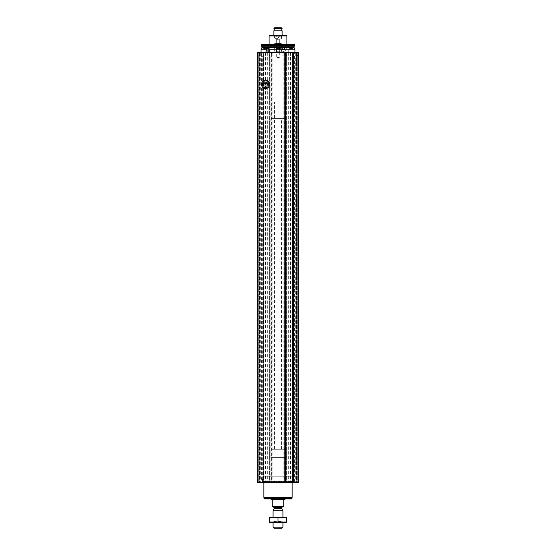 <?xml version="1.0" encoding="UTF-8"?>
<svg xmlns="http://www.w3.org/2000/svg" width="556" height="556" viewBox="0 0 556 556"><rect width="100%" height="100%" fill="white"/><g stroke="black" fill="none" stroke-linecap="round" stroke-linejoin="round"><path stroke-width="0.42" stroke-dasharray="2.78 2.08" d="M293.304 55.92L293.304 482.712L298.676 482.712L296.028 482.712L298.676 482.712L298.676 54.266L297.022 55.92L293.304 55.92L292.06 54.919L292.06 482.712L293.304 482.712M262.696 55.92L258.978 55.92L257.324 54.266L257.324 482.712L262.696 482.712L262.696 55.92L263.69 55.35L263.69 482.712L262.696 482.712M298.676 54.266L298.676 52.611L257.324 52.611L257.324 54.266M257.324 52.611L257.324 482.712L259.972 482.712L257.324 482.712L259.805 482.712L257.324 482.712L257.324 52.611L257.908 52.611L257.324 52.611L257.324 482.712L257.324 52.611M270.14 55.92L270.14 482.712L285.86 482.712L285.86 55.92L270.14 55.92L268.902 54.919L269.396 53.772L271.384 53.772L271.384 482.712L272.127 482.712L260.715 482.712L263.94 482.712L263.69 55.35M298.676 52.611L298.676 482.712L298.676 52.611M269.312 52.611L266.004 52.611L269.312 52.611M294.958 52.611L261.042 52.611L294.958 52.611M258.762 52.611L259.805 52.611L258.762 52.611L258.762 482.712L258.762 52.611M259.388 52.611L257.908 52.611L259.972 52.611L259.388 52.611L259.388 482.712L259.388 52.611M285.082 52.611L285.082 482.712L285.075 52.611M292.984 52.611L293.255 482.712L292.991 52.611M263.69 482.712L263.94 54.919M260.84 52.611L261.459 53.772L263.44 53.772L263.94 54.266M272.002 52.611L271.384 53.772M269.396 53.772L269.396 482.712L271.384 482.712M268.902 54.266L268.902 482.712L270.14 482.712M269.396 482.712L268.902 482.712L268.902 54.919M292.06 54.919L292.06 482.712L295.285 482.712L283.873 482.712L287.098 482.712L287.098 54.266L287.098 482.712L285.86 482.712M292.06 54.266L292.56 53.772L294.541 53.772L294.541 482.712M295.16 52.611L294.541 53.772M287.098 54.266L286.604 53.772L284.616 53.772L283.998 52.611M287.098 54.919L285.86 55.92M262.453 482.712L293.547 482.712L262.453 482.712L262.453 476.756L293.547 476.756L262.453 476.756M296.195 52.611L296.195 482.712L296.195 52.611M296.028 52.611L296.028 482.712L296.028 52.611M259.972 52.611L259.972 482.712L259.972 52.611M259.805 52.611L259.805 482.712L259.805 52.611M265.594 80.954A3.419 3.419 0 0 1 268.555 86.083A3.419 3.419 0 0 1 262.634 86.083A3.419 3.419 0 0 1 265.594 80.954A3.419 3.419 0 0 1 268.555 86.083A3.419 3.419 0 0 1 262.634 86.083A3.419 3.419 0 0 1 265.594 80.954M266.004 49.157L269.312 49.157M294.958 49.157L261.042 49.157M294.791 45.432L261.209 45.432M294.791 45.001L261.209 45.001M294.61 44.341L261.389 44.341M267.248 44.341L288.752 44.341L267.248 44.341L267.248 52.611L288.752 52.611L267.248 52.611M279.654 44.341L279.654 48.476L278 49.435L276.346 48.476L278 49.435L279.654 48.476L279.654 44.341L276.346 44.341L279.654 44.341L276.346 44.341L279.654 44.341L276.346 44.341L279.654 44.341L276.707 44.702L279.293 44.702L279.293 57.574L276.707 57.574L279.293 57.574L278 58.324L276.707 57.574L276.707 44.702L276.346 44.341L276.346 48.476L279.654 48.476L276.346 48.476L279.654 48.476L276.346 48.476L276.346 44.341M266.421 44.341L263.113 44.341L266.421 44.341L266.421 48.476L263.113 48.476L266.421 48.476L264.767 49.435L263.113 48.476L263.113 44.341M292.887 44.341L289.579 44.341L292.887 44.341L292.887 48.476L289.579 48.476L292.887 48.476L291.233 49.435L289.579 48.476L289.579 44.341M274.692 52.611L281.308 52.611L274.692 52.611L274.692 45.168L281.308 45.168L274.692 45.168L275.519 44.341L280.481 44.341L275.519 44.341M268.652 48.476L266.671 48.476L268.652 48.476L268.652 52.611L266.671 52.611L268.652 52.611M266.338 48.476L268.979 48.476M266.004 49.06L269.312 49.06M263.718 476.756L292.282 476.756L263.718 476.756L263.718 101.908L292.282 101.908L263.718 101.908L292.282 101.908L263.718 101.908L263.718 481.406L292.282 481.406L263.718 481.406L263.843 481.962L292.157 481.962L263.843 481.962L263.843 482.712M274.428 118.449L281.572 118.449L274.428 118.449L274.428 101.908L281.572 101.908L274.428 101.908L281.572 101.908L274.428 101.908L274.428 449.297L281.572 449.297L274.428 449.297M270.855 118.449L285.145 118.449L270.855 118.449L270.855 457.567L285.145 457.567L270.855 457.567L285.145 457.567L270.855 457.567L270.855 449.297L285.145 449.297L270.855 449.297M272.211 506.363L283.789 506.363L272.211 506.697L272.211 499.913L271.384 499.913M273.371 506.697L282.629 506.697L273.371 506.697M283.789 506.363L283.789 499.913L284.616 499.913M281.948 528.2L274.052 528.2M282.962 527.185L273.038 527.185M282.962 510.832L273.038 510.832M269.813 517.115L282.962 517.115L273.038 517.115L273.934 518.011L282.066 518.011L273.934 518.011L273.934 521.514L282.066 521.514L273.934 521.514L273.038 522.411L282.962 522.411L273.038 522.411L273.038 517.115L286.187 517.115M270.723 498.92L285.277 498.92L270.723 498.92M291.274 498.92L264.725 498.92M292.102 498.093L263.898 498.093M263.898 497.266L292.102 497.266L263.898 497.266M292.157 497.266L263.843 497.266M286.27 517.483L269.729 517.483L269.729 522.042L286.27 522.042L286.27 517.483M278 517.483L278 522.042M269.813 522.411L286.187 522.411M263.523 84.373A2.071 2.071 0 0 0 266.63 86.166A2.071 2.071 0 0 0 266.63 82.587A2.071 2.071 0 0 0 263.523 84.373A2.071 2.071 0 0 0 266.63 86.166A2.071 2.071 0 0 0 266.63 82.587A2.071 2.071 0 0 0 263.523 84.373M262.328 84.373A3.266 3.266 0 0 0 267.227 87.202A3.266 3.266 0 0 0 267.227 81.544A3.266 3.266 0 0 0 262.328 84.373A3.266 3.266 0 0 0 267.227 87.202A3.266 3.266 0 0 0 267.227 81.544A3.266 3.266 0 0 0 262.328 84.373M261.459 84.373A4.135 4.135 0 0 0 267.658 87.952A4.135 4.135 0 0 0 267.658 80.794A4.135 4.135 0 0 0 261.459 84.373M262.453 85.033L262.453 83.713L268.736 83.713L268.736 85.033L262.453 85.033M284.47 48.476C282.33 44.96 282.316 51.986 284.47 48.476A1.008 1.008 0 0 0 282.955 47.601A1.008 1.008 0 0 0 282.955 49.352A1.008 1.008 0 0 0 284.47 48.476M286.257 52.611L282.107 52.611L281.273 51.784L274.692 51.784L281.273 51.784L282.107 52.611L273.865 52.611L286.257 52.611L269.729 52.611L286.257 52.611L286.917 51.951L286.257 52.611M286.917 44.341L286.917 51.951L269.069 51.951L286.917 51.951L286.917 44.341M286.257 35.243L276.923 35.243L282.135 35.243L282.135 30.775L273.865 30.775L273.865 35.243L269.729 35.243M281.44 35.243L281.44 38.885L274.525 38.885L281.44 38.885L279.925 38.885L281.44 38.885L281.44 35.243L274.525 35.243L281.44 35.243M279.925 38.885L279.925 43.514L276.012 43.514L281.273 43.514L279.925 43.514L279.925 38.885L276.012 38.885L279.925 38.885M281.273 43.514L281.273 51.784L281.273 43.514L274.692 43.514L281.273 43.514M269.069 35.904L286.917 35.904M286.298 49.046L286.298 47.906L286.298 49.046A2.898 2.898 0 0 1 281.85 50.881A2.898 2.898 0 0 1 281.85 46.072A2.898 2.898 0 0 1 286.298 47.906M273.865 35.243L282.135 35.243M276.923 28.627L279.077 28.627L276.923 28.627L276.464 27.8L276.923 28.627L276.923 35.243L276.923 28.627M279.077 35.243L279.077 28.627L279.536 27.8L281.35 27.8L274.65 27.8L273.865 28.627L282.135 28.627L281.35 27.8L274.65 27.8L279.536 27.8L279.077 28.627L279.077 35.243M281.809 30.775L274.191 30.775L281.809 30.775L282.135 28.627M274.191 30.775L274.191 28.961L281.809 28.961L274.191 28.961M273.865 28.627L281.809 28.961M284.95 48.476A1.487 1.487 0 0 0 282.712 47.191A1.487 1.487 0 0 0 282.712 49.769A1.487 1.487 0 0 0 284.95 48.476A1.487 1.487 0 0 1 283.456 49.964A1.487 1.487 0 0 1 281.968 48.476A1.487 1.487 0 0 1 283.456 46.989A1.487 1.487 0 0 1 284.95 48.476M280.148 38.885L275.852 38.885L280.148 38.885L275.998 38.976L280.002 38.976L279.668 39.657L276.332 39.657L279.668 39.657L279.654 51.708L276.346 51.708L279.654 51.708L279.251 52.118L276.749 52.118L279.251 52.118M278 38.885L275.123 38.885L278 38.885M278 38.621L274.859 38.621L278 38.621M278 35.577L275.185 35.577L278 35.577M277.083 35.688L277.715 35.688L277.083 35.688L277.083 37.071L277.715 37.071L276.798 37.071L277.083 35.688M276.798 35.688L276.798 37.071L276.798 35.688M279.446 35.577L279.042 37.196L278 37.801L276.957 37.196L276.554 35.577M277.715 37.071L278.917 37.071L277.715 37.071L277.715 35.688L277.715 37.071M278.917 37.071L278.917 35.688L278.917 37.071M283.456 45.745A2.731 2.731 0 0 1 285.826 49.845A2.731 2.731 0 0 1 281.093 49.845A2.731 2.731 0 0 1 283.456 45.745A2.731 2.731 0 0 1 285.826 49.845A2.731 2.731 0 0 1 281.093 49.845A2.731 2.731 0 0 1 283.456 45.745M282.26 48.845A0.507 0.507 0 0 0 282.26 48.108L282.538 47.621A0.507 0.507 0 0 0 283.178 47.253L283.741 47.253A0.507 0.507 0 0 0 284.38 47.621L284.658 48.108L284.38 47.621A0.507 0.507 0 0 1 283.741 47.253L283.178 47.253A0.507 0.507 0 0 1 282.538 47.621L282.26 48.108A0.507 0.507 0 0 1 282.26 48.845L282.538 49.331A0.507 0.507 0 0 1 283.178 49.699L283.741 49.699A0.507 0.507 0 0 1 284.38 49.331L284.658 48.845A0.507 0.507 0 0 1 284.658 48.108A0.507 0.507 0 0 0 284.658 48.845L284.38 49.331A0.507 0.507 0 0 0 283.741 49.699L283.178 49.699A0.507 0.507 0 0 0 282.538 49.331L282.26 48.845M283.456 47.156A1.32 1.32 0 0 1 284.602 49.136A1.32 1.32 0 0 1 282.316 49.136A1.32 1.32 0 0 1 283.456 47.156A1.32 1.32 0 0 1 284.602 49.136A1.32 1.32 0 0 1 282.316 49.136A1.32 1.32 0 0 1 283.456 47.156M283.456 47.51A0.966 0.966 0 0 1 284.297 48.963A0.966 0.966 0 0 1 282.622 48.963A0.966 0.966 0 0 1 283.456 47.51M297.022 55.92L297.022 482.712M258.978 55.92L258.978 482.712M263.44 53.772L263.44 482.712L263.426 52.611M261.459 53.772L261.459 482.712M260.931 52.611L260.931 482.712M271.905 52.611L271.905 482.712M269.153 55.35L269.153 482.712M292.31 55.35L292.31 482.712M292.56 53.772L292.56 482.712L292.574 52.611M295.069 52.611L295.069 482.712M284.616 53.772L284.616 482.712M284.095 52.611L284.095 482.712M286.604 53.772L286.604 482.712M286.847 55.35L286.847 482.712M298.259 52.611L298.259 482.712L298.259 52.611M297.238 52.611L297.238 482.712L297.238 52.611M298.092 52.611L298.092 482.712L298.092 52.611M296.612 52.611L296.612 482.712L296.612 52.611M257.908 52.611L257.908 482.712L257.908 52.611M257.741 52.611L257.741 482.712L257.741 52.611M265.525 52.611L265.525 482.712M267.311 52.611L267.311 482.712M269.417 52.611L269.417 482.712M290.475 52.611L290.475 482.712M288.689 52.611L288.689 482.712M286.583 52.611L286.583 482.712M294.034 47.566L261.966 47.566M294.034 46.739L261.966 46.739M284.616 499.58L271.384 499.58M281.774 508.768L274.226 508.768M281.642 508.274L274.358 508.274M281.642 507.691L274.358 507.691M263.78 481.684L292.22 481.684L263.78 481.684M278 35.904L274.859 35.904L278 35.904M278.285 37.071L278.285 35.688L278.285 37.071M279.202 37.071L279.202 35.688L279.202 37.071M279.654 39.726L276.346 39.726L279.654 39.726M283.456 46.989A1.487 1.487 0 0 1 284.748 49.22A1.487 1.487 0 0 1 282.17 49.22A1.487 1.487 0 0 1 283.456 46.989M260.715 53.028L260.715 482.712M272.127 53.028L272.127 482.712M295.285 53.028L295.285 482.712M283.873 53.028L283.873 482.712M288.752 52.611L288.752 44.341M281.308 52.611L281.308 45.168L280.481 44.341M266.671 48.476L266.671 52.611M293.547 482.712L293.547 476.756M292.282 476.756L292.282 101.908L292.157 482.712M285.145 118.449L285.145 449.297M281.572 449.297L281.572 118.449M282.962 522.411L282.962 517.115L282.066 518.011L282.066 521.514L282.962 522.411M269.069 44.341L269.069 51.951L269.729 52.611M276.012 38.885L276.012 43.514M274.692 43.514L274.692 51.784L273.865 52.611M274.525 35.243L274.525 38.885M280.877 38.885L280.815 35.577M275.123 38.885L275.185 35.577M279.293 36.981L279.293 35.591L279.293 36.981M276.707 36.981L276.707 35.591L276.707 36.981M276.749 52.118L276.346 51.708L276.346 39.726L275.852 38.885"/><path stroke-width="0.83" d="M285.569 52.611L257.324 52.611L257.324 482.712L298.676 482.712L298.676 52.611L292.984 52.611L292.991 482.712L292.984 52.611L285.569 52.611L285.569 482.712M265.594 80.238A4.135 4.135 0 0 1 269.173 86.444A4.135 4.135 0 0 1 262.015 86.444A4.135 4.135 0 0 1 265.594 80.238M285.339 482.712L285.339 52.611L285.346 482.712M261.042 52.611L261.042 49.157L266.004 49.157M269.312 49.157L294.958 49.157L294.958 52.611M261.966 46.739L294.034 46.739L294.791 45.432L261.209 45.432L261.966 47.566L261.042 49.157M261.209 45.432L261.209 45.001L294.791 45.001L294.791 45.432M261.209 45.001L261.389 44.341L294.61 44.341L294.791 45.001M266.004 49.06L269.312 49.06L268.979 48.476L266.338 48.476L266.004 52.611M269.312 49.06L269.312 52.611M283.789 506.363L272.211 506.363L283.789 506.697L283.789 499.913L284.616 499.913L285.277 498.92M272.211 506.363L272.211 499.913L271.384 499.58L284.616 499.58M282.962 527.185L273.038 527.185L274.052 528.2L281.948 528.2L282.962 527.185L282.962 522.411M273.038 517.115L273.038 510.832L282.962 510.832L282.962 517.115M273.038 527.185L273.038 522.411M273.371 506.697L274.358 508.274L273.038 510.832M270.723 498.92L271.384 499.58M292.102 498.093L263.898 498.093L264.725 498.92L291.274 498.92L292.102 498.093L292.102 497.266M263.898 498.093L263.898 497.266M263.843 482.712L263.843 497.266L292.157 497.266L292.157 482.712M286.27 517.136L269.729 517.136M286.27 517.483L286.27 522.042L269.729 522.042L269.729 517.483L286.27 517.483M278 517.483L278 522.042M286.27 522.39L269.729 522.39M261.459 84.373A4.135 4.135 0 0 0 267.658 87.952A4.135 4.135 0 0 0 267.658 80.794A4.135 4.135 0 0 0 261.459 84.373M268.736 85.033L268.736 83.713L262.453 83.713L262.453 85.033L268.736 85.033M286.917 35.904L286.257 35.243L286.917 35.904L286.917 44.341L286.917 35.904L269.069 35.904L269.069 44.341M286.257 35.243L273.865 35.243L273.865 30.775L282.135 30.775L282.135 35.243M269.069 35.904L269.729 35.243L273.865 35.243M274.191 30.775L274.191 28.961M281.809 30.775L281.809 28.961M282.135 28.627L273.865 28.961L274.65 27.8L281.35 27.8L282.135 28.627L273.865 28.627M258.978 52.611L258.978 482.712M284.853 52.611L284.853 482.712M293.478 52.611L293.478 482.712M297.022 52.611L297.022 482.712M292.762 52.611L292.762 482.712M261.966 47.566L294.034 47.566L294.958 49.157M274.226 508.768L281.774 508.768L282.962 510.832M274.358 508.274L281.642 508.274L281.774 508.768M274.358 507.691L281.642 507.691L282.629 506.697M294.034 46.739L294.034 47.566M281.642 508.274L281.642 507.691"/></g></svg>
